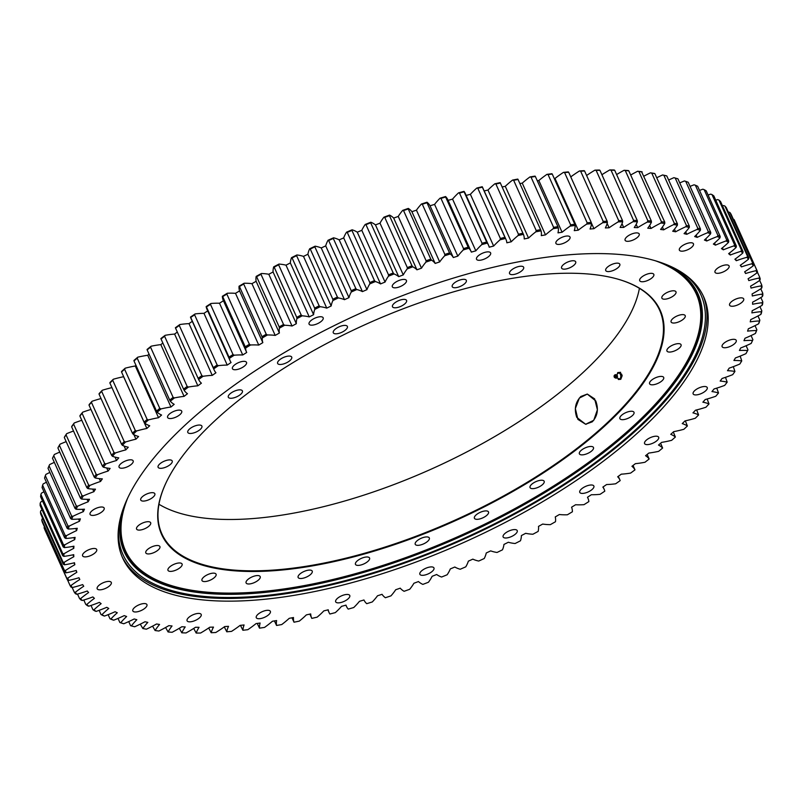 <?xml version="1.0" encoding="UTF-8"?>
<svg xmlns="http://www.w3.org/2000/svg" width="803" height="803" viewBox="0 0 803 803"><rect width="100%" height="100%" fill="white"/><g stroke="black" fill="none" stroke-linecap="round" stroke-linejoin="round"><path stroke-width="1.2" d="M592.253 421.836L585.638 424.255L577.909 419.397L575.35 408.556L579.344 398.077L587.284 394.082L595.746 400.928C598.727 409.118 597.562 416.084 592.253 421.836M158.954 504.254A272.849 107.712 155.8 0 0 431.803 468.872A272.849 107.712 155.8 0 0 639.409 288.327M597.382 432.556A273.321 107.903 155.8 0 0 617.015 278.902A273.321 107.903 155.8 0 0 366.67 323.94A273.321 107.903 155.8 0 0 166.773 481.248A273.321 107.903 155.8 0 0 288.247 569.377A273.321 107.903 155.8 0 0 597.382 432.556M616.744 278.822A272.849 107.712 -24.2 0 1 659.584 310.119A272.849 107.712 -24.2 0 1 596.88 432.134A272.849 107.712 -24.2 0 1 339.98 559.601A272.849 107.712 -24.2 0 1 161.845 533.804A272.849 107.712 -24.2 0 1 166.894 480.997M591.701 450.955A7.729 3.051 -24.2 0 1 584.433 454.558A7.729 3.051 -24.2 0 1 579.385 453.836A7.729 3.051 -24.2 0 1 585.186 447.883A7.729 3.051 -24.2 0 1 593.477 447.502A7.729 3.051 -24.2 0 1 591.701 450.955M633.165 414.81A7.729 3.051 -24.2 0 1 625.728 419.156A7.729 3.051 -24.2 0 1 619.906 418.634A7.729 3.051 -24.2 0 1 625.698 412.682A7.729 3.051 -24.2 0 1 633.999 412.3A7.729 3.051 -24.2 0 1 633.165 414.81M663.489 379.046A7.729 3.051 -24.2 0 1 656.212 384.055A7.729 3.051 -24.2 0 1 649.587 383.774A7.729 3.051 -24.2 0 1 655.389 377.832A7.729 3.051 -24.2 0 1 663.69 377.44A7.729 3.051 -24.2 0 1 663.489 379.046M681.145 345.451A7.729 3.051 -24.2 0 1 674.379 351.001A7.729 3.051 -24.2 0 1 666.952 351.021A7.729 3.051 -24.2 0 1 672.753 345.069A7.729 3.051 -24.2 0 1 681.044 344.678A7.729 3.051 -24.2 0 1 681.145 345.451M685.24 315.72A7.729 3.051 -24.2 0 1 679.348 321.642A7.729 3.051 -24.2 0 1 671.117 321.993A7.729 3.051 -24.2 0 1 676.919 316.041A7.729 3.051 -24.2 0 1 685.22 315.659A7.729 3.051 -24.2 0 1 685.24 315.72M675.584 291.328A7.729 3.051 -24.2 0 1 675.985 291.82A7.729 3.051 -24.2 0 1 670.184 297.772A7.729 3.051 -24.2 0 1 661.893 298.164A7.729 3.051 -24.2 0 1 666.982 292.543A7.729 3.051 -24.2 0 1 675.584 291.328M652.658 273.512A7.729 3.051 -24.2 0 1 653.813 274.375A7.729 3.051 -24.2 0 1 648.021 280.327A7.729 3.051 -24.2 0 1 639.72 280.719A7.729 3.051 -24.2 0 1 644.046 275.499A7.729 3.051 -24.2 0 1 652.658 273.512M617.607 263.153A7.729 3.051 -24.2 0 1 619.816 264.197A7.729 3.051 -24.2 0 1 614.014 270.149A7.729 3.051 -24.2 0 1 605.723 270.531A7.729 3.051 -24.2 0 1 609.326 265.743A7.729 3.051 -24.2 0 1 617.607 263.153M572.188 260.784A7.729 3.051 -24.2 0 1 575.691 261.778A7.729 3.051 -24.2 0 1 569.899 267.73A7.729 3.051 -24.2 0 1 561.598 268.122A7.729 3.051 -24.2 0 1 564.519 263.775A7.729 3.051 -24.2 0 1 572.188 260.784M518.688 266.516A7.729 3.051 -24.2 0 1 523.656 267.269A7.729 3.051 -24.2 0 1 517.865 273.211A7.729 3.051 -24.2 0 1 509.564 273.602A7.729 3.051 -24.2 0 1 518.688 266.516M459.778 280.066A7.729 3.051 -24.2 0 1 466.332 280.367A7.729 3.051 -24.2 0 1 460.531 286.31A7.729 3.051 -24.2 0 1 452.23 286.701A7.729 3.051 -24.2 0 1 459.778 280.066M398.418 300.744A7.729 3.051 -24.2 0 1 406.569 300.422A7.729 3.051 -24.2 0 1 400.767 306.375A7.729 3.051 -24.2 0 1 392.476 306.756A7.729 3.051 -24.2 0 1 398.418 300.744M337.682 327.524A7.729 3.051 -24.2 0 1 347.378 326.44A7.729 3.051 -24.2 0 1 341.586 332.392A7.729 3.051 -24.2 0 1 333.285 332.773A7.729 3.051 -24.2 0 1 337.682 327.524M280.618 359.061A7.729 3.051 -24.2 0 1 291.73 357.114A7.729 3.051 -24.2 0 1 285.928 363.056A7.729 3.051 -24.2 0 1 277.637 363.448A7.729 3.051 -24.2 0 1 280.618 359.061M230.09 393.771A7.729 3.051 -24.2 0 1 237.367 390.158A7.729 3.051 -24.2 0 1 242.406 390.89A7.729 3.051 -24.2 0 1 236.614 396.843A7.729 3.051 -24.2 0 1 228.313 397.224A7.729 3.051 -24.2 0 1 230.09 393.771M188.625 429.916A7.729 3.051 -24.2 0 1 196.062 425.56A7.729 3.051 -24.2 0 1 201.894 426.092A7.729 3.051 -24.2 0 1 196.093 432.044A7.729 3.051 -24.2 0 1 187.792 432.426A7.729 3.051 -24.2 0 1 188.625 429.916M158.301 465.68A7.729 3.051 -24.2 0 1 165.579 460.671A7.729 3.051 -24.2 0 1 172.203 460.942A7.729 3.051 -24.2 0 1 166.412 466.894A7.729 3.051 -24.2 0 1 158.111 467.276A7.729 3.051 -24.2 0 1 158.301 465.68M140.655 499.265A7.729 3.051 -24.2 0 1 147.411 493.725A7.729 3.051 -24.2 0 1 154.838 493.704A7.729 3.051 -24.2 0 1 149.047 499.657A7.729 3.051 -24.2 0 1 140.746 500.038A7.729 3.051 -24.2 0 1 140.655 499.265M136.55 529.006A7.729 3.051 -24.2 0 1 142.452 523.084A7.729 3.051 -24.2 0 1 150.673 522.733A7.729 3.051 -24.2 0 1 144.871 528.675A7.729 3.051 -24.2 0 1 136.58 529.067A7.729 3.051 -24.2 0 1 136.55 529.006M146.206 553.397A7.729 3.051 -24.2 0 1 145.805 552.896A7.729 3.051 -24.2 0 1 151.606 546.943A7.729 3.051 -24.2 0 1 159.907 546.562A7.729 3.051 -24.2 0 1 154.818 552.173A7.729 3.051 -24.2 0 1 146.206 553.397M169.132 571.214A7.729 3.051 -24.2 0 1 167.978 570.341A7.729 3.051 -24.2 0 1 173.779 564.399A7.729 3.051 -24.2 0 1 182.08 564.007A7.729 3.051 -24.2 0 1 177.744 569.227A7.729 3.051 -24.2 0 1 169.132 571.214M204.183 581.563A7.729 3.051 -24.2 0 1 201.975 580.529A7.729 3.051 -24.2 0 1 207.776 574.577A7.729 3.051 -24.2 0 1 216.077 574.195A7.729 3.051 -24.2 0 1 212.474 578.983A7.729 3.051 -24.2 0 1 204.183 581.563M249.603 583.942A7.729 3.051 -24.2 0 1 246.099 582.938A7.729 3.051 -24.2 0 1 251.901 576.986A7.729 3.051 -24.2 0 1 260.202 576.604A7.729 3.051 -24.2 0 1 257.271 580.95A7.729 3.051 -24.2 0 1 249.603 583.942M303.102 578.21A7.729 3.051 -24.2 0 1 298.134 577.457A7.729 3.051 -24.2 0 1 303.935 571.505A7.729 3.051 -24.2 0 1 312.226 571.124A7.729 3.051 -24.2 0 1 303.102 578.21M362.012 564.66A7.729 3.051 -24.2 0 1 355.468 564.358A7.729 3.051 -24.2 0 1 361.26 558.406A7.729 3.051 -24.2 0 1 369.561 558.025A7.729 3.051 -24.2 0 1 362.012 564.66M423.372 543.982A7.729 3.051 -24.2 0 1 415.221 544.293A7.729 3.051 -24.2 0 1 421.023 538.351A7.729 3.051 -24.2 0 1 429.324 537.96A7.729 3.051 -24.2 0 1 423.372 543.982M484.109 517.202A7.729 3.051 -24.2 0 1 474.412 518.276A7.729 3.051 -24.2 0 1 480.214 512.334A7.729 3.051 -24.2 0 1 488.505 511.943A7.729 3.051 -24.2 0 1 484.109 517.202M541.172 485.664A7.729 3.051 -24.2 0 1 530.06 487.612A7.729 3.051 -24.2 0 1 535.862 481.659A7.729 3.051 -24.2 0 1 544.163 481.278A7.729 3.051 -24.2 0 1 541.172 485.664M580.86 396.501L587.294 394.062L594.662 398.9L597.392 409.761L593.768 420.28L585.638 424.265L576.795 417.389C573.994 409.209 575.35 402.243 580.86 396.501M145.574 575.6A314.776 124.264 155.8 0 0 461.835 535.701A314.776 124.264 155.8 0 0 701.641 325.697M118.643 527.39A316.824 125.077 155.8 0 0 463.19 538.723A316.824 125.077 155.8 0 0 683.473 273.542M121.745 513.258A314.535 124.164 155.8 0 0 145.765 575.721A314.535 124.164 155.8 0 0 461.956 535.982A314.535 124.164 155.8 0 0 701.611 325.918A314.535 124.164 155.8 0 0 670.846 266.476M746.117 345.742L747.964 349.857L747.623 350.57A66.338 26.188 155.8 0 0 739.422 350.469A366.449 144.66 155.8 0 0 740.657 348A66.338 26.188 155.8 0 0 751.166 343.433L751.759 342.208A377.922 149.197 155.8 0 0 752.913 339.689L752.531 340.432A66.338 26.188 155.8 0 0 743.98 340.673A366.449 144.66 155.8 0 0 744.973 338.264A66.338 26.188 155.8 0 0 755.392 333.476L755.974 332.231A377.922 149.197 155.8 0 0 756.878 329.782L756.466 330.555A66.338 26.188 155.8 0 0 747.593 331.127A366.449 144.66 155.8 0 0 748.336 328.788A66.338 26.188 155.8 0 0 758.634 323.79L759.196 322.525A377.922 149.197 155.8 0 0 759.849 320.146L759.407 320.949A66.338 26.188 155.8 0 0 750.233 321.862A366.449 144.66 155.8 0 0 750.735 319.594A66.338 26.188 155.8 0 0 760.873 314.395L761.425 313.12A377.922 149.197 155.8 0 0 761.816 310.821L761.354 311.654A66.338 26.188 155.8 0 0 751.899 312.899A366.449 144.66 155.8 0 0 752.17 310.711A66.338 26.188 155.8 0 0 762.117 305.331L762.639 304.046A377.922 149.197 155.8 0 0 762.79 301.828L762.288 302.691A66.338 26.188 155.8 0 0 752.592 304.267A366.449 144.66 155.8 0 0 752.612 302.159A66.338 26.188 155.8 0 0 762.348 296.618L762.85 295.323A377.922 149.197 155.8 0 0 762.75 293.195L762.228 294.089A66.338 26.188 155.8 0 0 752.311 295.986A366.449 144.66 155.8 0 0 752.08 293.968A66.338 26.188 155.8 0 0 761.575 288.287L762.047 286.972A377.922 149.197 155.8 0 0 761.696 284.945L761.154 285.878A66.338 26.188 155.8 0 0 751.046 288.086A366.449 144.66 155.8 0 0 750.574 286.169A66.338 26.188 155.8 0 0 759.799 280.357L760.24 279.032A377.922 149.197 155.8 0 0 759.638 277.105L759.076 278.059A66.338 26.188 155.8 0 0 748.808 280.588A366.449 144.66 155.8 0 0 748.095 278.771A66.338 26.188 155.8 0 0 757.018 272.839L757.44 271.514A377.922 149.197 155.8 0 0 756.577 269.698L755.994 270.681A66.338 26.188 155.8 0 0 745.596 273.512A366.449 144.66 155.8 0 0 744.652 271.805A66.338 26.188 155.8 0 0 753.254 265.783L753.636 264.438A377.922 149.197 155.8 0 0 752.531 262.742L751.939 263.755A66.338 26.188 155.8 0 0 741.44 266.877A366.449 144.66 155.8 0 0 740.246 265.291A66.338 26.188 155.8 0 0 748.506 259.178L748.848 257.833A377.922 149.197 155.8 0 0 747.503 256.257L746.9 257.301A66.338 26.188 155.8 0 0 736.321 260.704A366.449 144.66 155.8 0 0 734.896 259.239A66.338 26.188 155.8 0 0 742.785 253.065L743.096 251.72A377.922 149.197 155.8 0 0 741.51 250.265L740.898 251.339A66.338 26.188 155.8 0 0 730.278 255.023A366.449 144.66 155.8 0 0 728.632 253.678A66.338 26.188 155.8 0 0 736.12 247.454L736.391 246.109A377.922 149.197 155.8 0 0 734.564 244.785L733.952 245.879A66.338 26.188 155.8 0 0 723.322 249.823A366.449 144.66 155.8 0 0 721.445 248.609A66.338 26.188 155.8 0 0 728.522 242.365L728.753 241.02A377.922 149.197 155.8 0 0 726.695 239.826L726.073 240.94A66.338 26.188 155.8 0 0 715.473 245.146A366.449 144.66 155.8 0 0 713.375 244.062A66.338 26.188 155.8 0 0 720.02 237.798L720.201 236.463A377.922 149.197 155.8 0 0 717.922 235.399L717.3 236.544A66.338 26.188 155.8 0 0 706.75 240.99A366.449 144.66 155.8 0 0 704.432 240.037A66.338 26.188 155.8 0 0 710.625 233.793L710.765 232.448A377.922 149.197 155.8 0 0 708.276 231.535L707.654 232.699A66.338 26.188 155.8 0 0 697.185 237.377A366.449 144.66 155.8 0 0 694.655 236.554A66.338 26.188 155.8 0 0 700.377 230.331L700.467 228.996A377.922 149.197 155.8 0 0 697.767 228.223L697.155 229.417A66.338 26.188 155.8 0 0 686.796 234.305A366.449 144.66 155.8 0 0 684.066 233.623A66.338 26.188 155.8 0 0 689.295 227.45L689.345 226.125A377.922 149.197 155.8 0 0 686.435 225.492L685.832 226.697A66.338 26.188 155.8 0 0 675.614 231.796A366.449 144.66 155.8 0 0 672.703 231.254A66.338 26.188 155.8 0 0 677.421 225.141L677.421 223.816A377.922 149.197 155.8 0 0 674.319 223.334L673.727 224.559A66.338 26.188 155.8 0 0 663.679 229.849A366.449 144.66 155.8 0 0 660.578 229.447A66.338 26.188 155.8 0 0 664.784 223.415L664.743 222.1L641.537 171.671A376.998 148.826 155.8 0 0 637.622 171.27L638.897 171.571A377.922 149.197 -24.2 0 1 642.179 171.912M663.679 229.849L662.425 227.058M650.47 172.826L651.765 173.147A377.922 149.197 -24.2 0 1 654.867 173.629L654.174 173.398A376.998 148.826 155.8 0 0 650.47 172.826A66.338 26.188 -24.2 0 0 644.056 176.088M674.319 223.334L651.765 173.147M664.743 222.1A377.922 149.197 155.8 0 0 661.451 221.769L660.869 223.013A376.998 148.826 -24.2 0 1 664.784 223.415M660.869 223.013A66.338 26.188 155.8 0 0 651.022 228.464A366.449 144.66 155.8 0 0 647.75 228.213A66.338 26.188 155.8 0 0 651.424 222.27L651.323 220.976A377.922 149.197 155.8 0 0 647.87 220.785L647.298 222.05A376.998 148.826 -24.2 0 1 651.424 222.27M647.298 222.05A66.338 26.188 155.8 0 0 637.682 227.661A366.449 144.66 155.8 0 0 634.24 227.55A66.338 26.188 155.8 0 0 637.381 221.728L637.231 220.444A377.922 149.197 155.8 0 0 633.597 220.403L633.055 221.678A376.998 148.826 -24.2 0 1 637.381 221.728M633.055 221.678A66.338 26.188 155.8 0 0 623.69 227.43A366.449 144.66 155.8 0 0 620.097 227.46A66.338 26.188 155.8 0 0 622.686 221.769L622.486 220.504A377.922 149.197 155.8 0 0 618.701 220.614L618.169 221.899A376.998 148.826 -24.2 0 1 622.686 221.769M618.169 221.899A66.338 26.188 155.8 0 0 609.096 227.781A366.449 144.66 155.8 0 0 605.352 227.952A66.338 26.188 155.8 0 0 607.389 222.411L607.128 221.156A377.922 149.197 155.8 0 0 603.204 221.407L602.702 222.712A376.998 148.826 -24.2 0 1 607.389 222.411M602.702 222.712A66.338 26.188 155.8 0 0 593.929 228.694A366.449 144.66 155.8 0 0 590.054 229.016A66.338 26.188 155.8 0 0 591.53 223.636L591.219 222.401A377.922 149.197 155.8 0 0 587.164 222.802L586.682 224.117A376.998 148.826 -24.2 0 1 591.53 223.636M586.682 224.117A66.338 26.188 155.8 0 0 578.25 230.19A366.449 144.66 155.8 0 0 574.255 230.652A66.338 26.188 155.8 0 0 575.149 225.452L574.797 224.238A377.922 149.197 155.8 0 0 570.612 224.79L570.17 226.115A376.998 148.826 -24.2 0 1 575.149 225.452M570.17 226.115A66.338 26.188 155.8 0 0 562.09 232.258A366.449 144.66 155.8 0 0 557.985 232.86A66.338 26.188 155.8 0 0 558.316 227.851L557.904 226.657A377.922 149.197 155.8 0 0 553.608 227.349L553.197 228.684A376.998 148.826 -24.2 0 1 558.316 227.851M553.197 228.684A66.338 26.188 155.8 0 0 545.498 234.888A366.449 144.66 155.8 0 0 541.292 235.63A66.338 26.188 155.8 0 0 541.051 230.832L540.59 229.648A377.922 149.197 155.8 0 0 536.203 230.491L535.822 231.826A376.998 148.826 -24.2 0 1 541.051 230.832M535.822 231.826A66.338 26.188 155.8 0 0 528.535 238.059A366.449 144.66 155.8 0 0 524.239 238.943A66.338 26.188 155.8 0 0 523.426 234.366L522.914 233.211A377.922 149.197 155.8 0 0 518.437 234.195L518.096 235.54A376.998 148.826 -24.2 0 1 523.426 234.366M518.096 235.54A66.338 26.188 155.8 0 0 511.23 241.793A366.449 144.66 155.8 0 0 506.854 242.807A66.338 26.188 155.8 0 0 505.97 239.424A66.338 26.188 155.8 0 0 505.478 238.471L504.916 237.337A377.922 149.197 155.8 0 0 500.369 238.451L500.058 239.796A376.998 148.826 -24.2 0 1 505.478 238.471M500.058 239.796A66.338 26.188 155.8 0 0 493.644 246.049A366.449 144.66 155.8 0 0 489.208 247.204A66.338 26.188 155.8 0 0 488.555 245.246A66.338 26.188 155.8 0 0 487.27 243.108L486.648 242.004A377.922 149.197 155.8 0 0 482.051 243.249L481.78 244.594A376.998 148.826 -24.2 0 1 487.27 243.108M481.78 244.594A66.338 26.188 155.8 0 0 475.828 250.837A366.449 144.66 155.8 0 0 471.341 252.112A66.338 26.188 155.8 0 0 471.09 251.51A66.338 26.188 155.8 0 0 468.842 248.278L468.179 247.204A377.922 149.197 155.8 0 0 463.532 248.579L463.301 249.924A376.998 148.826 -24.2 0 1 468.842 248.278M463.301 249.924A66.338 26.188 155.8 0 0 457.83 256.127A366.449 144.66 155.8 0 0 453.304 257.532A66.338 26.188 155.8 0 0 450.252 253.969L449.539 252.915A377.922 149.197 155.8 0 0 444.862 254.421L444.681 255.766A376.998 148.826 -24.2 0 1 450.252 253.969M444.681 255.766A66.338 26.188 155.8 0 0 439.703 261.919A366.449 144.66 155.8 0 0 435.156 263.434A66.338 26.188 155.8 0 0 431.562 260.162L430.799 259.128A377.922 149.197 155.8 0 0 426.102 260.764L425.961 262.099A376.998 148.826 -24.2 0 1 431.562 260.162M425.961 262.099A66.338 26.188 155.8 0 0 421.495 268.182A366.449 144.66 155.8 0 0 416.938 269.818A66.338 26.188 155.8 0 0 412.812 266.827L412.009 265.833A377.922 149.197 155.8 0 0 407.312 267.58L407.211 268.915A376.998 148.826 -24.2 0 1 412.812 266.827M407.211 268.915A66.338 26.188 155.8 0 0 403.267 274.907A366.449 144.66 155.8 0 0 398.71 276.654A66.338 26.188 155.8 0 0 394.072 273.964L393.219 273A377.922 149.197 155.8 0 0 388.522 274.857L388.481 276.182A376.998 148.826 -24.2 0 1 394.072 273.964M388.481 276.182A66.338 26.188 155.8 0 0 385.069 282.064A366.449 144.66 155.8 0 0 380.532 283.921A66.338 26.188 155.8 0 0 375.382 281.542L374.479 280.598A377.922 149.197 155.8 0 0 369.812 282.566L369.812 283.891A376.998 148.826 -24.2 0 1 375.382 281.542M369.812 283.891A66.338 26.188 155.8 0 0 366.951 289.652A366.449 144.66 155.8 0 0 362.434 291.609A66.338 26.188 155.8 0 0 356.803 289.542L355.859 288.628A377.922 149.197 155.8 0 0 351.222 290.696L351.272 292.011A376.998 148.826 -24.2 0 1 356.803 289.542M351.272 292.011A66.338 26.188 155.8 0 0 348.964 297.632A366.449 144.66 155.8 0 0 344.497 299.68A66.338 26.188 155.8 0 0 338.374 297.933L337.401 297.05A377.922 149.197 155.8 0 0 332.813 299.218L332.914 300.513A376.998 148.826 -24.2 0 1 338.374 297.933M332.914 300.513A66.338 26.188 155.8 0 0 331.167 305.983A366.449 144.66 155.8 0 0 326.751 308.121A66.338 26.188 155.8 0 0 320.176 306.706L319.162 305.853A377.922 149.197 155.8 0 0 314.635 308.101L314.786 309.386A376.998 148.826 -24.2 0 1 320.176 306.706M314.786 309.386A66.338 26.188 155.8 0 0 313.602 314.686A366.449 144.66 155.8 0 0 309.255 316.914A66.338 26.188 155.8 0 0 302.239 315.82L301.185 314.997A377.922 149.197 155.8 0 0 296.739 317.336L296.939 318.6A376.998 148.826 -24.2 0 1 302.239 315.82M296.939 318.6A66.338 26.188 155.8 0 0 296.327 323.709A366.449 144.66 155.8 0 0 292.051 326.018A66.338 26.188 155.8 0 0 284.623 325.255L283.539 324.462A377.922 149.197 155.8 0 0 279.183 326.881L279.434 328.136A376.998 148.826 -24.2 0 1 284.623 325.255M279.434 328.136A66.338 26.188 155.8 0 0 279.384 333.034A366.449 144.66 155.8 0 0 275.208 335.413A66.338 26.188 155.8 0 0 267.379 334.981L266.255 334.229A377.922 149.197 155.8 0 0 261.999 336.708L262.31 337.943A376.998 148.826 -24.2 0 1 267.379 334.981M262.31 337.943A66.338 26.188 155.8 0 0 262.832 342.64A366.449 144.66 155.8 0 0 258.757 345.079A66.338 26.188 155.8 0 0 250.556 344.989L249.402 344.256A377.922 149.197 155.8 0 0 245.256 346.806L245.618 348.02A376.998 148.826 -24.2 0 1 250.556 344.989M245.618 348.02A66.338 26.188 155.8 0 0 246.551 352.156A66.338 26.188 155.8 0 0 246.712 352.477A366.449 144.66 155.8 0 0 242.747 354.976A66.338 26.188 155.8 0 0 234.195 355.217L233.021 354.524A377.922 149.197 155.8 0 0 229.006 357.124L229.407 358.319A376.998 148.826 -24.2 0 1 234.195 355.217M229.407 358.319A66.338 26.188 155.8 0 0 230.2 360.989A66.338 26.188 155.8 0 0 231.063 362.534A366.449 144.66 155.8 0 0 227.239 365.084A66.338 26.188 155.8 0 0 218.356 365.666L217.151 364.994A377.922 149.197 155.8 0 0 213.277 367.644L213.728 368.818A376.998 148.826 -24.2 0 1 218.356 365.666M213.728 368.818A66.338 26.188 155.8 0 0 214.21 370.093A66.338 26.188 155.8 0 0 215.947 372.783A366.449 144.66 155.8 0 0 212.263 375.372A66.338 26.188 155.8 0 0 203.079 376.286L201.854 375.643A377.922 149.197 155.8 0 0 198.12 378.333L198.632 379.488A376.998 148.826 -24.2 0 1 203.079 376.286M175.395 327.795L198.632 379.488A66.338 26.188 155.8 0 0 201.402 383.192A366.449 144.66 155.8 0 0 197.859 385.811A66.338 26.188 155.8 0 0 188.404 387.056L187.159 386.444A377.922 149.197 155.8 0 0 183.586 389.164L184.148 390.298A376.998 148.826 -24.2 0 1 188.404 387.056M184.148 390.298A66.338 26.188 155.8 0 0 187.47 393.721A366.449 144.66 155.8 0 0 184.078 396.371A66.338 26.188 155.8 0 0 174.381 397.937L173.117 397.365A377.922 149.197 155.8 0 0 169.714 400.105L170.326 401.209A376.998 148.826 -24.2 0 1 174.381 397.937M170.326 401.209A66.338 26.188 155.8 0 0 174.181 404.341A366.449 144.66 155.8 0 0 170.969 407.011A66.338 26.188 155.8 0 0 161.042 408.908L159.767 408.356A377.922 149.197 155.8 0 0 156.535 411.116L157.197 412.2A376.998 148.826 -24.2 0 1 161.042 408.908M157.197 412.2A66.338 26.188 155.8 0 0 161.584 415.041A366.449 144.66 155.8 0 0 158.542 417.721A66.338 26.188 155.8 0 0 148.435 419.929L147.14 419.407A377.922 149.197 155.8 0 0 144.108 422.177L144.821 423.231A376.998 148.826 -24.2 0 1 148.435 419.929M144.821 423.231A66.338 26.188 155.8 0 0 149.709 425.771A366.449 144.66 155.8 0 0 146.859 428.451A66.338 26.188 155.8 0 0 136.59 430.98L135.285 430.478A377.922 149.197 155.8 0 0 132.445 433.249L133.208 434.272A376.998 148.826 -24.2 0 1 136.59 430.98M133.208 434.272A66.338 26.188 155.8 0 0 138.598 436.501A366.449 144.66 155.8 0 0 135.938 439.181A66.338 26.188 155.8 0 0 125.539 442.011L124.224 441.54A377.922 149.197 155.8 0 0 121.594 444.3L122.397 445.304A376.998 148.826 -24.2 0 1 125.539 442.011M122.397 445.304A66.338 26.188 155.8 0 0 128.279 447.211A366.449 144.66 155.8 0 0 125.82 449.881A66.338 26.188 155.8 0 0 115.321 453.002L114.006 452.561A377.922 149.197 155.8 0 0 111.587 455.301L112.43 456.275A376.998 148.826 -24.2 0 1 115.321 453.002M112.43 456.275A66.338 26.188 155.8 0 0 118.774 457.861A366.449 144.66 155.8 0 0 116.535 460.51A66.338 26.188 155.8 0 0 105.966 463.923L104.641 463.502A377.922 149.197 155.8 0 0 102.443 466.222L103.336 467.165A376.998 148.826 -24.2 0 1 105.966 463.923M103.336 467.165A66.338 26.188 155.8 0 0 110.131 468.42A366.449 144.66 155.8 0 0 108.104 471.05A66.338 26.188 155.8 0 0 97.484 474.734L96.169 474.342A377.922 149.197 155.8 0 0 94.192 477.022L95.125 477.936A376.998 148.826 -24.2 0 1 97.484 474.734M95.125 477.936A66.338 26.188 155.8 0 0 102.352 478.869A366.449 144.66 155.8 0 0 100.546 481.459A66.338 26.188 155.8 0 0 89.926 485.413L88.611 485.032A377.922 149.197 155.8 0 0 86.865 487.682L87.838 488.565A376.998 148.826 -24.2 0 1 89.926 485.413M87.838 488.565A66.338 26.188 155.8 0 0 95.467 489.168A366.449 144.66 155.8 0 0 93.891 491.707A66.338 26.188 155.8 0 0 83.291 495.923L81.976 495.561A377.922 149.197 155.8 0 0 80.471 498.171L81.494 499.024A376.998 148.826 -24.2 0 1 83.291 495.923M81.494 499.024A66.338 26.188 155.8 0 0 89.504 499.285A366.449 144.66 155.8 0 0 88.159 501.785A66.338 26.188 155.8 0 0 77.61 506.231L76.305 505.9A377.922 149.197 155.8 0 0 75.04 508.45L76.094 509.263A376.998 148.826 -24.2 0 1 77.61 506.231M76.094 509.263A66.338 26.188 155.8 0 0 84.476 509.192A366.449 144.66 155.8 0 0 83.361 511.631A66.338 26.188 155.8 0 0 72.892 516.309L71.608 515.998A377.922 149.197 155.8 0 0 70.584 518.487L71.668 519.28A376.998 148.826 -24.2 0 1 72.892 516.309M71.668 519.28A66.338 26.188 155.8 0 0 80.39 518.868A366.449 144.66 155.8 0 0 79.517 521.247A66.338 26.188 155.8 0 0 69.158 526.136L67.884 525.845A377.922 149.197 155.8 0 0 67.111 528.264L68.235 529.026A376.998 148.826 -24.2 0 1 69.158 526.136M68.235 529.026A66.338 26.188 155.8 0 0 77.259 528.274A366.449 144.66 155.8 0 0 76.636 530.582A66.338 26.188 155.8 0 0 66.418 535.681L65.163 535.4A377.922 149.197 155.8 0 0 64.641 537.749L65.786 538.472A376.998 148.826 -24.2 0 1 66.418 535.681M65.786 538.472A66.338 26.188 155.8 0 0 75.111 537.398A366.449 144.66 155.8 0 0 74.719 539.626A66.338 26.188 155.8 0 0 64.672 544.916L63.437 544.645A377.922 149.197 155.8 0 0 63.166 546.903L64.35 547.606A376.998 148.826 -24.2 0 1 64.672 544.916M64.35 547.606A66.338 26.188 155.8 0 0 73.926 546.201A366.449 144.66 155.8 0 0 73.786 548.349A66.338 26.188 155.8 0 0 63.939 553.799L62.724 553.548A377.922 149.197 155.8 0 0 62.704 555.726L63.909 556.389A376.998 148.826 -24.2 0 1 63.939 553.799M63.909 556.389A66.338 26.188 155.8 0 0 73.725 554.662A366.449 144.66 155.8 0 0 73.826 556.72A66.338 26.188 155.8 0 0 64.21 562.331L63.025 562.09A377.922 149.197 155.8 0 0 63.256 564.168L64.481 564.8A376.998 148.826 -24.2 0 1 64.21 562.331M64.481 564.8A66.338 26.188 155.8 0 0 74.498 562.752A366.449 144.66 155.8 0 0 74.84 564.71A66.338 26.188 155.8 0 0 65.485 570.471L64.33 570.24A377.922 149.197 155.8 0 0 64.812 572.208L66.057 572.82A376.998 148.826 -24.2 0 1 65.485 570.471M66.057 572.82A66.338 26.188 155.8 0 0 76.245 570.451A366.449 144.66 155.8 0 0 76.837 572.318A66.338 26.188 155.8 0 0 67.763 578.19L66.629 577.969A377.922 149.197 155.8 0 0 67.372 579.836L68.636 580.418A376.998 148.826 -24.2 0 1 67.763 578.19M68.636 580.418A66.338 26.188 155.8 0 0 78.975 577.738A366.449 144.66 155.8 0 0 79.808 579.495A66.338 26.188 155.8 0 0 71.035 585.487L69.941 585.267A377.922 149.197 155.8 0 0 70.925 587.023L72.2 587.575A376.998 148.826 -24.2 0 1 71.035 585.487M72.2 587.575A66.338 26.188 155.8 0 0 82.659 584.604A366.449 144.66 155.8 0 0 83.733 586.24A66.338 26.188 155.8 0 0 75.291 592.313L74.237 592.112A377.922 149.197 155.8 0 0 75.462 593.748L76.757 594.27A376.998 148.826 -24.2 0 1 75.291 592.313M76.757 594.27A66.338 26.188 155.8 0 0 87.296 590.998A366.449 144.66 155.8 0 0 88.601 592.534A66.338 26.188 155.8 0 0 80.531 598.677L79.507 598.476A377.922 149.197 155.8 0 0 80.973 599.982L82.277 600.483A376.998 148.826 -24.2 0 1 80.531 598.677M82.277 600.483A66.338 26.188 155.8 0 0 92.877 596.93A366.449 144.66 155.8 0 0 94.413 598.345A66.338 26.188 155.8 0 0 86.724 604.539L85.74 604.338A377.922 149.197 155.8 0 0 87.447 605.723L88.752 606.195A376.998 148.826 -24.2 0 1 86.724 604.539M88.752 606.195A66.338 26.188 155.8 0 0 99.381 602.38A366.449 144.66 155.8 0 0 101.148 603.655A66.338 26.188 155.8 0 0 93.861 609.899L92.917 609.688A377.922 149.197 155.8 0 0 94.854 610.953L96.169 611.394A376.998 148.826 -24.2 0 1 93.861 609.899M96.169 611.394A66.338 26.188 155.8 0 0 106.789 607.309A366.449 144.66 155.8 0 0 108.776 608.463A66.338 26.188 155.8 0 0 101.911 614.727L101.007 614.516A377.922 149.197 155.8 0 0 103.175 615.64L104.49 616.062A376.998 148.826 -24.2 0 1 101.911 614.727M104.49 616.062A66.338 26.188 155.8 0 0 115.08 611.735A366.449 144.66 155.8 0 0 117.288 612.759A66.338 26.188 155.8 0 0 110.864 619.013L110.001 618.802A377.922 149.197 155.8 0 0 112.39 619.786L113.715 620.187A376.998 148.826 -24.2 0 1 110.864 619.013M113.715 620.187A66.338 26.188 155.8 0 0 124.224 615.62A366.449 144.66 155.8 0 0 126.643 616.503A66.338 26.188 155.8 0 0 120.691 622.747L119.878 622.536A377.922 149.197 155.8 0 0 122.478 623.379L123.792 623.75A376.998 148.826 -24.2 0 1 120.691 622.747M123.792 623.75A66.338 26.188 155.8 0 0 134.211 618.962A366.449 144.66 155.8 0 0 136.831 619.715A66.338 26.188 155.8 0 0 131.361 625.918L130.588 625.698L128.741 621.582M633.035 465.469L634.982 469.855A376.998 148.826 -24.2 0 1 630.626 473.087A66.338 26.188 155.8 0 1 621.311 474.161A366.449 144.66 155.8 0 1 617.688 476.771A66.338 26.188 155.8 0 1 619.936 479.993A66.338 26.188 155.8 0 1 620.187 480.606A376.998 148.826 -24.2 0 1 615.65 483.787A66.338 26.188 155.8 0 1 606.616 484.53A366.449 144.66 155.8 0 1 602.852 487.1A66.338 26.188 155.8 0 1 604.137 489.228A66.338 26.188 155.8 0 1 604.789 491.185A376.998 148.826 -24.2 0 1 600.082 494.317A66.338 26.188 155.8 0 1 591.369 494.728A366.449 144.66 155.8 0 1 587.475 497.258A66.338 26.188 155.8 0 1 587.957 498.201A66.338 26.188 155.8 0 1 588.85 501.594A376.998 148.826 -24.2 0 1 583.982 504.665A66.338 26.188 155.8 0 1 575.6 504.736A366.449 144.66 155.8 0 1 571.585 507.205A66.338 26.188 155.8 0 1 572.388 511.782A376.998 148.826 -24.2 0 1 567.38 514.783A66.338 26.188 155.8 0 1 559.37 514.522A366.449 144.66 155.8 0 1 555.244 516.931A66.338 26.188 155.8 0 1 555.475 521.729A376.998 148.826 -24.2 0 1 550.346 524.65A66.338 26.188 155.8 0 1 542.708 524.058A366.449 144.66 155.8 0 1 538.492 526.397A66.338 26.188 155.8 0 1 538.151 531.405A376.998 148.826 -24.2 0 1 532.901 534.236A66.338 26.188 155.8 0 1 525.684 533.312A366.449 144.66 155.8 0 1 521.378 535.581A66.338 26.188 155.8 0 1 520.474 540.78A376.998 148.826 -24.2 0 1 515.125 543.521A66.338 26.188 155.8 0 1 508.329 542.256A366.449 144.66 155.8 0 1 503.943 544.444A66.338 26.188 155.8 0 1 502.477 549.824A376.998 148.826 -24.2 0 1 497.047 552.464A66.338 26.188 155.8 0 1 490.703 550.878A366.449 144.66 155.8 0 1 486.257 552.976A66.338 26.188 155.8 0 1 484.229 558.527A376.998 148.826 -24.2 0 1 478.729 561.046A66.338 26.188 155.8 0 1 472.847 559.139A366.449 144.66 155.8 0 1 468.36 561.146A66.338 26.188 155.8 0 1 465.77 566.838A376.998 148.826 -24.2 0 1 460.219 569.247A66.338 26.188 155.8 0 1 454.829 567.018A366.449 144.66 155.8 0 1 450.302 568.925A66.338 26.188 155.8 0 1 447.161 574.757A376.998 148.826 -24.2 0 1 441.58 577.036A66.338 26.188 155.8 0 1 436.681 574.496A366.449 144.66 155.8 0 1 432.134 576.303A66.338 26.188 155.8 0 1 428.451 582.245A376.998 148.826 -24.2 0 1 422.86 584.393A66.338 26.188 155.8 0 1 418.473 581.553A366.449 144.66 155.8 0 1 413.916 583.249A66.338 26.188 155.8 0 1 409.701 589.282A376.998 148.826 -24.2 0 1 404.1 591.299A66.338 26.188 155.8 0 1 400.245 588.167A366.449 144.66 155.8 0 1 395.688 589.743A66.338 26.188 155.8 0 1 390.961 595.866A376.998 148.826 -24.2 0 1 385.38 597.733A66.338 26.188 155.8 0 1 382.057 594.31A366.449 144.66 155.8 0 1 377.52 595.776A66.338 26.188 155.8 0 1 372.291 601.949A376.998 148.826 -24.2 0 1 366.73 603.675A66.338 26.188 155.8 0 1 363.96 599.982A366.449 144.66 155.8 0 1 359.453 601.317A66.338 26.188 155.8 0 1 353.732 607.54A376.998 148.826 -24.2 0 1 348.221 609.106A66.338 26.188 155.8 0 1 346.474 606.416A66.338 26.188 155.8 0 1 345.993 605.141A366.449 144.66 155.8 0 1 341.536 606.355A66.338 26.188 155.8 0 1 335.343 612.609A376.998 148.826 -24.2 0 1 329.892 614.014A66.338 26.188 155.8 0 1 329.029 612.458A66.338 26.188 155.8 0 1 328.236 609.798A366.449 144.66 155.8 0 1 323.83 610.882A66.338 26.188 155.8 0 1 317.185 617.136A376.998 148.826 -24.2 0 1 311.805 618.39A66.338 26.188 155.8 0 1 311.654 618.059A66.338 26.188 155.8 0 1 310.711 613.934A366.449 144.66 155.8 0 1 306.375 614.877A66.338 26.188 155.8 0 1 299.298 621.12A376.998 148.826 -24.2 0 1 294.008 622.205A66.338 26.188 155.8 0 1 293.486 617.517A366.449 144.66 155.8 0 1 289.231 618.33A66.338 26.188 155.8 0 1 281.743 624.553A376.998 148.826 -24.2 0 1 276.563 625.467A66.338 26.188 155.8 0 1 276.613 620.558A366.449 144.66 155.8 0 1 272.448 621.241A66.338 26.188 155.8 0 1 264.558 627.414A376.998 148.826 -24.2 0 1 259.51 628.157A66.338 26.188 155.8 0 1 260.122 623.048A366.449 144.66 155.8 0 1 256.067 623.58A66.338 26.188 155.8 0 1 247.806 629.693A376.998 148.826 -24.2 0 1 242.897 630.265A66.338 26.188 155.8 0 1 244.082 624.975A366.449 144.66 155.8 0 1 240.137 625.366A66.338 26.188 155.8 0 1 231.535 631.389A376.998 148.826 -24.2 0 1 226.777 631.79A66.338 26.188 155.8 0 1 228.524 626.32A366.449 144.66 155.8 0 1 224.71 626.571A66.338 26.188 155.8 0 1 215.786 632.503A376.998 148.826 -24.2 0 1 211.189 632.724A66.338 26.188 155.8 0 1 213.498 627.103A366.449 144.66 155.8 0 1 209.834 627.203A66.338 26.188 155.8 0 1 200.599 633.025A376.998 148.826 -24.2 0 1 196.183 633.065A66.338 26.188 155.8 0 1 199.044 627.304A366.449 144.66 155.8 0 1 195.53 627.263A66.338 26.188 155.8 0 1 186.035 632.945A376.998 148.826 -24.2 0 1 181.809 632.814A66.338 26.188 155.8 0 1 185.212 626.932A366.449 144.66 155.8 0 1 181.859 626.741A66.338 26.188 155.8 0 1 172.123 632.282A376.998 148.826 -24.2 0 1 168.098 631.971A66.338 26.188 155.8 0 1 172.043 625.979A366.449 144.66 155.8 0 1 168.851 625.647A66.338 26.188 155.8 0 1 158.904 631.028A376.998 148.826 -24.2 0 1 155.099 630.536A66.338 26.188 155.8 0 1 159.566 624.453A366.449 144.66 155.8 0 1 156.555 623.991A66.338 26.188 155.8 0 1 146.417 629.181A376.998 148.826 -24.2 0 1 142.834 628.518A66.338 26.188 155.8 0 1 147.812 622.365A366.449 144.66 155.8 0 1 144.992 621.753A66.338 26.188 155.8 0 1 134.703 626.752A376.998 148.826 -24.2 0 1 131.361 625.918M634.982 469.855A66.338 26.188 155.8 0 0 631.941 466.302A366.449 144.66 155.8 0 0 635.404 463.662A66.338 26.188 155.8 0 0 644.98 462.257A376.998 148.826 -24.2 0 0 649.145 458.995A66.338 26.188 155.8 0 0 645.552 455.713A366.449 144.66 155.8 0 0 648.854 453.053A66.338 26.188 155.8 0 0 658.671 451.326A376.998 148.826 -24.2 0 0 662.626 448.044A66.338 26.188 155.8 0 0 658.5 445.053A366.449 144.66 155.8 0 0 661.632 442.373A66.338 26.188 155.8 0 0 671.649 440.325A376.998 148.826 -24.2 0 0 675.383 437.023A66.338 26.188 155.8 0 0 670.746 434.333A366.449 144.66 155.8 0 0 673.687 431.653A66.338 26.188 155.8 0 0 683.875 429.284A376.998 148.826 -24.2 0 0 687.388 425.981A66.338 26.188 155.8 0 0 682.239 423.603A366.449 144.66 155.8 0 0 684.989 420.913A66.338 26.188 155.8 0 0 695.328 418.243A376.998 148.826 -24.2 0 0 698.6 414.94A66.338 26.188 155.8 0 0 692.959 412.872A366.449 144.66 155.8 0 0 695.518 410.203A66.338 26.188 155.8 0 0 705.967 407.221A376.998 148.826 -24.2 0 0 708.989 403.939A66.338 26.188 155.8 0 0 702.876 402.193A366.449 144.66 155.8 0 0 705.225 399.533A66.338 26.188 155.8 0 0 715.764 396.26A376.998 148.826 -24.2 0 0 718.524 393.008A66.338 26.188 155.8 0 0 711.95 391.583A366.449 144.66 155.8 0 0 714.088 388.943A66.338 26.188 155.8 0 0 724.687 385.39A376.998 148.826 -24.2 0 0 727.177 382.168A66.338 26.188 155.8 0 0 720.171 381.074A366.449 144.66 155.8 0 0 722.088 378.464A66.338 26.188 155.8 0 0 732.707 374.65A376.998 148.826 -24.2 0 0 734.926 371.468A66.338 26.188 155.8 0 0 727.498 370.705A366.449 144.66 155.8 0 0 729.194 368.135A66.338 26.188 155.8 0 0 739.804 364.05A376.998 148.826 -24.2 0 0 741.751 360.918A66.338 26.188 155.8 0 0 733.922 360.487A366.449 144.66 155.8 0 0 735.387 357.967A66.338 26.188 155.8 0 0 745.967 353.641A376.998 148.826 -24.2 0 0 747.623 350.57M752.531 340.432A376.998 148.826 -24.2 0 1 751.166 343.433M756.466 330.555A376.998 148.826 -24.2 0 1 755.392 333.476M759.407 320.949A376.998 148.826 -24.2 0 1 758.634 323.79M761.354 311.654A376.998 148.826 -24.2 0 1 760.873 314.395M762.288 302.691A376.998 148.826 -24.2 0 1 762.117 305.331M762.228 294.089A376.998 148.826 -24.2 0 1 762.348 296.618M761.154 285.878A376.998 148.826 -24.2 0 1 761.575 288.287M759.076 278.059A376.998 148.826 -24.2 0 1 759.799 280.357M755.994 270.681A376.998 148.826 -24.2 0 1 757.018 272.839M751.939 263.755A376.998 148.826 -24.2 0 1 753.254 265.783M746.9 257.301A376.998 148.826 -24.2 0 1 748.506 259.178M740.898 251.339A376.998 148.826 -24.2 0 1 742.785 253.065M733.952 245.879A376.998 148.826 -24.2 0 1 736.12 247.454M726.073 240.94A376.998 148.826 -24.2 0 1 728.522 242.365M717.3 236.544A376.998 148.826 -24.2 0 1 720.02 237.798M707.654 232.699A376.998 148.826 -24.2 0 1 710.625 233.793M697.155 229.417A376.998 148.826 -24.2 0 1 700.377 230.331M685.832 226.697A376.998 148.826 -24.2 0 1 689.295 227.45M673.727 224.559A376.998 148.826 -24.2 0 1 677.421 225.141M178.507 415.703A7.729 3.051 -24.2 0 1 167.616 417.5A7.729 3.051 -24.2 0 1 173.418 411.548A7.729 3.051 -24.2 0 1 181.719 411.166A7.729 3.051 -24.2 0 1 178.507 415.703M241.623 367.884A7.729 3.051 -24.2 0 1 232.428 368.697A7.729 3.051 -24.2 0 1 238.23 362.755A7.729 3.051 -24.2 0 1 246.521 362.364A7.729 3.051 -24.2 0 1 241.623 367.884M316.422 324.131A7.729 3.051 -24.2 0 1 309.075 324.121A7.729 3.051 -24.2 0 1 314.876 318.169A7.729 3.051 -24.2 0 1 323.167 317.777A7.729 3.051 -24.2 0 1 316.422 324.131M397.826 287.404A7.729 3.051 -24.2 0 1 392.326 286.781A7.729 3.051 -24.2 0 1 398.127 280.839A7.729 3.051 -24.2 0 1 406.428 280.448A7.729 3.051 -24.2 0 1 397.826 287.404M480.264 260.222A7.729 3.051 -24.2 0 1 476.53 259.249A7.729 3.051 -24.2 0 1 482.322 253.296A7.729 3.051 -24.2 0 1 490.623 252.915A7.729 3.051 -24.2 0 1 487.802 257.181A7.729 3.051 -24.2 0 1 480.264 260.222M558.125 244.423A7.729 3.051 -24.2 0 1 555.917 243.389A7.729 3.051 -24.2 0 1 561.719 237.437A7.729 3.051 -24.2 0 1 570.02 237.056A7.729 3.051 -24.2 0 1 566.416 241.844A7.729 3.051 -24.2 0 1 558.125 244.423M626.109 241.101A7.729 3.051 -24.2 0 1 625.105 240.278A7.729 3.051 -24.2 0 1 630.907 234.325A7.729 3.051 -24.2 0 1 639.208 233.944A7.729 3.051 -24.2 0 1 634.751 239.224A7.729 3.051 -24.2 0 1 626.109 241.101M679.589 250.466A7.729 3.051 -24.2 0 1 679.368 250.134A7.729 3.051 -24.2 0 1 685.17 244.182A7.729 3.051 -24.2 0 1 693.461 243.801A7.729 3.051 -24.2 0 1 688.121 249.542A7.729 3.051 -24.2 0 1 679.589 250.466M714.901 271.886A7.729 3.051 -24.2 0 1 721.275 266.134A7.729 3.051 -24.2 0 1 729.104 265.954A7.729 3.051 -24.2 0 1 723.302 271.896A7.729 3.051 -24.2 0 1 715.001 272.287A7.729 3.051 -24.2 0 1 714.901 271.886M729.656 303.905A7.729 3.051 -24.2 0 1 736.793 298.706A7.729 3.051 -24.2 0 1 743.688 298.887A7.729 3.051 -24.2 0 1 737.887 304.839A7.729 3.051 -24.2 0 1 729.596 305.22A7.729 3.051 -24.2 0 1 729.656 303.905M722.83 344.336A7.729 3.051 -24.2 0 1 730.268 339.87A7.729 3.051 -24.2 0 1 736.231 340.362A7.729 3.051 -24.2 0 1 730.429 346.314A7.729 3.051 -24.2 0 1 722.128 346.695A7.729 3.051 -24.2 0 1 722.83 344.336M694.916 390.429A7.729 3.051 -24.2 0 1 702.183 386.825A7.729 3.051 -24.2 0 1 707.232 387.548A7.729 3.051 -24.2 0 1 701.431 393.5A7.729 3.051 -24.2 0 1 693.14 393.882A7.729 3.051 -24.2 0 1 694.916 390.429M647.79 439.04A7.729 3.051 -24.2 0 1 658.671 437.233A7.729 3.051 -24.2 0 1 652.879 443.186A7.729 3.051 -24.2 0 1 644.578 443.577A7.729 3.051 -24.2 0 1 647.79 439.04M584.674 486.849A7.729 3.051 -24.2 0 1 593.869 486.036A7.729 3.051 -24.2 0 1 588.067 491.988A7.729 3.051 -24.2 0 1 579.766 492.369A7.729 3.051 -24.2 0 1 584.674 486.849M509.865 530.612A7.729 3.051 -24.2 0 1 517.222 530.622A7.729 3.051 -24.2 0 1 511.421 536.575A7.729 3.051 -24.2 0 1 503.13 536.956A7.729 3.051 -24.2 0 1 509.865 530.612M428.471 567.33A7.729 3.051 -24.2 0 1 433.961 567.952A7.729 3.051 -24.2 0 1 428.17 573.904A7.729 3.051 -24.2 0 1 419.869 574.286A7.729 3.051 -24.2 0 1 428.471 567.33M346.033 594.521A7.729 3.051 -24.2 0 1 349.767 595.485A7.729 3.051 -24.2 0 1 343.975 601.437A7.729 3.051 -24.2 0 1 335.674 601.818A7.729 3.051 -24.2 0 1 338.485 597.552A7.729 3.051 -24.2 0 1 346.033 594.521M268.172 610.31A7.729 3.051 -24.2 0 1 270.37 611.354A7.729 3.051 -24.2 0 1 264.578 617.296A7.729 3.051 -24.2 0 1 256.277 617.688A7.729 3.051 -24.2 0 1 259.881 612.9A7.729 3.051 -24.2 0 1 268.172 610.31M200.178 613.643A7.729 3.051 -24.2 0 1 201.192 614.456A7.729 3.051 -24.2 0 1 195.39 620.408A7.729 3.051 -24.2 0 1 187.089 620.799A7.729 3.051 -24.2 0 1 191.546 615.51A7.729 3.051 -24.2 0 1 200.178 613.643M146.708 604.268A7.729 3.051 -24.2 0 1 146.929 604.599A7.729 3.051 -24.2 0 1 141.127 610.551A7.729 3.051 -24.2 0 1 132.826 610.932A7.729 3.051 -24.2 0 1 138.176 605.201A7.729 3.051 -24.2 0 1 146.708 604.268M111.396 582.848A7.729 3.051 -24.2 0 1 105.022 588.609A7.729 3.051 -24.2 0 1 97.193 588.79A7.729 3.051 -24.2 0 1 102.995 582.837A7.729 3.051 -24.2 0 1 111.286 582.446A7.729 3.051 -24.2 0 1 111.396 582.848M96.641 550.828A7.729 3.051 -24.2 0 1 89.494 556.037A7.729 3.051 -24.2 0 1 82.609 555.847A7.729 3.051 -24.2 0 1 88.4 549.904A7.729 3.051 -24.2 0 1 96.701 549.513A7.729 3.051 -24.2 0 1 96.641 550.828M103.457 510.397A7.729 3.051 -24.2 0 1 96.029 514.864A7.729 3.051 -24.2 0 1 90.066 514.372A7.729 3.051 -24.2 0 1 95.868 508.429A7.729 3.051 -24.2 0 1 104.159 508.038A7.729 3.051 -24.2 0 1 103.457 510.397M131.381 464.305A7.729 3.051 -24.2 0 1 124.104 467.918A7.729 3.051 -24.2 0 1 119.065 467.185A7.729 3.051 -24.2 0 1 124.856 461.233A7.729 3.051 -24.2 0 1 133.157 460.852A7.729 3.051 -24.2 0 1 131.381 464.305M195.822 415.492A318.51 125.74 155.8 0 0 122.628 557.934A318.51 125.74 155.8 0 0 464.696 542.055A318.51 125.74 155.8 0 0 703.669 296.799A318.51 125.74 155.8 0 0 495.722 266.686A318.51 125.74 155.8 0 0 195.822 415.492M675.614 231.796L674.45 229.206M662.575 174.954L663.88 175.305A377.922 149.197 -24.2 0 1 666.791 175.927L666.048 175.706A376.998 148.826 155.8 0 0 662.575 174.954A66.338 26.188 -24.2 0 0 656.724 177.764M686.435 225.492L663.88 175.305M677.421 223.816L654.867 173.629M686.796 234.305L685.702 231.876M668.638 180.053A66.338 26.188 -24.2 0 1 673.898 177.674L675.213 178.035A377.922 149.197 -24.2 0 1 675.233 178.045A377.922 149.197 -24.2 0 1 677.913 178.808L700.467 228.996M697.767 228.223L675.213 178.035M689.345 226.125L666.791 175.927M697.185 237.377L696.151 235.078M679.76 182.923A66.338 26.188 -24.2 0 1 684.397 180.956L685.712 181.348A377.922 149.197 -24.2 0 1 688.211 182.261L710.765 232.448M708.276 231.535L685.712 181.348M706.75 240.99L705.767 238.812M690.068 186.386A66.338 26.188 -24.2 0 1 694.053 184.81L695.368 185.212A377.922 149.197 -24.2 0 1 697.646 186.266L720.201 236.463M717.922 235.399L695.368 185.212M715.473 245.146L714.529 243.058M699.513 190.421A66.338 26.188 -24.2 0 1 702.826 189.207L704.141 189.638A377.922 149.197 -24.2 0 1 706.198 190.823L728.753 241.02M726.695 239.826L704.141 189.638M723.322 249.823L722.419 247.816M708.085 195.029A66.338 26.188 -24.2 0 1 710.695 194.135L712.01 194.597A377.922 149.197 -24.2 0 1 713.837 195.922L736.391 246.109M734.564 244.785L712.01 194.597M730.278 255.023L729.405 253.075M715.754 200.188A66.338 26.188 -24.2 0 1 717.641 199.596L718.956 200.077A377.922 149.197 -24.2 0 1 720.542 201.533L743.096 251.72M741.51 250.265L718.956 200.077M736.321 260.704L735.478 258.827M722.499 205.889A66.338 26.188 -24.2 0 1 723.644 205.558L724.948 206.07A377.922 149.197 -24.2 0 1 726.293 207.646L748.848 257.833M747.503 256.257L724.948 206.07M741.44 266.877L740.607 265.04M728.301 212.112A66.338 26.188 -24.2 0 1 728.682 212.022L729.977 212.554A377.922 149.197 -24.2 0 1 731.081 214.25L753.636 264.438M752.531 262.742L729.977 212.554M745.596 273.512L744.793 271.715M732.748 218.948L734.022 219.51A377.922 149.197 -24.2 0 1 734.875 221.317L757.44 271.514M756.577 269.698L734.022 219.51M759.638 277.105L757.309 271.926M761.696 284.945L759.668 280.438M762.75 293.195L760.772 288.809M762.79 301.828L760.853 297.532M761.816 310.821L759.919 306.595M759.849 320.146L757.972 315.981M756.878 329.782L755.021 325.647M752.913 339.689L751.056 335.574M740.195 356.1L741.751 360.918M733.32 366.65L734.926 371.468M725.5 377.33L727.177 382.168M716.768 388.13L718.524 393.008M707.152 399.001L708.989 403.939M696.663 409.911L698.6 414.94M685.34 420.842L687.388 425.981M673.326 431.984L675.383 437.023M660.618 443.246L662.626 448.044M647.168 454.418L649.145 458.995M294.008 622.205L292.001 617.808M276.563 625.467L274.425 620.92M259.51 628.157L257.231 623.429M242.897 630.265L240.458 625.336M226.777 631.79L224.288 626.882M211.189 632.724L208.71 627.966M196.183 633.065L193.704 628.428M181.809 632.814L179.32 628.277M168.098 631.971L165.589 627.514M155.099 630.536L152.56 626.139M142.834 628.518L140.264 624.162M119.878 622.536L118.021 618.41M110.001 618.802L108.144 614.666M101.007 614.516L99.13 610.34M92.917 609.688L91.01 605.452M85.74 604.338L83.803 600.022M79.507 598.476L77.52 594.059M74.237 592.112L72.2 587.565M67.372 579.836L44.807 529.649A377.922 149.197 -24.2 0 1 44.075 527.782L44.506 526.457M69.941 585.267L67.532 579.917M76.837 572.318L76.034 570.511M64.812 572.208L42.248 522.02A377.922 149.197 -24.2 0 1 41.766 520.043L42.228 518.728A66.338 26.188 -24.2 0 1 42.7 518.417M66.629 577.969L44.075 527.782M74.84 564.71L74.017 562.873M63.256 564.168L40.702 513.97A377.922 149.197 -24.2 0 1 40.461 511.902L40.953 510.588A66.338 26.188 -24.2 0 1 42.097 509.875M64.33 570.24L41.766 520.043M73.826 556.72L72.973 554.823M62.704 555.726L40.15 505.529A377.922 149.197 -24.2 0 1 40.17 503.361L40.682 502.066A66.338 26.188 -24.2 0 1 42.529 500.972M63.025 562.09L40.461 511.902M73.786 548.349L72.902 546.391M63.166 546.903L40.612 496.716A377.922 149.197 -24.2 0 1 40.883 494.457L41.425 493.172A66.338 26.188 -24.2 0 1 43.964 491.747M62.724 553.548L40.17 503.361M74.719 539.626L73.806 537.598M64.641 537.749L42.087 487.551A377.922 149.197 -24.2 0 1 42.609 485.213L43.161 483.938A66.338 26.188 -24.2 0 1 46.423 482.222M63.437 544.645L40.883 494.457M76.636 530.582L75.683 528.474M67.111 528.264L44.556 478.076A377.922 149.197 -24.2 0 1 45.329 475.657L45.901 474.402A66.338 26.188 -24.2 0 1 49.876 472.415M65.163 535.4L42.609 485.213M79.517 521.247L78.523 519.039M70.584 518.487L48.029 468.3A377.922 149.197 -24.2 0 1 49.053 465.81L49.635 464.576A66.338 26.188 -24.2 0 1 54.333 462.367M67.884 525.845L45.329 475.657M83.361 511.631L82.318 509.313M75.04 508.45L52.486 458.252A377.922 149.197 -24.2 0 1 52.697 457.82A377.922 149.197 -24.2 0 1 53.751 455.702L54.353 454.488A376.998 148.826 155.8 0 0 53.179 456.847L52.697 457.82M71.608 515.998L49.053 465.81M88.159 501.785L87.055 499.315M58.238 447.281L57.916 447.974A377.922 149.197 -24.2 0 1 59.422 445.374L60.034 444.179A376.998 148.826 155.8 0 0 58.238 447.281M80.471 498.171L57.916 447.974M76.305 505.9L53.751 455.702M54.353 454.488A66.338 26.188 -24.2 0 1 59.773 452.099M93.891 491.707L92.706 489.077M64.591 436.832L64.31 437.494A377.922 149.197 -24.2 0 1 66.047 434.845L66.669 433.67A376.998 148.826 155.8 0 0 64.591 436.832M86.865 487.682L64.31 437.494M81.976 495.561L59.422 445.374M60.034 444.179A66.338 26.188 -24.2 0 1 66.167 441.64M100.546 481.459L99.271 478.618M71.879 426.202L71.638 426.835A377.922 149.197 -24.2 0 1 73.615 424.145L74.237 422.99A376.998 148.826 155.8 0 0 71.879 426.202M94.192 477.022L71.638 426.835M88.611 485.032L66.047 434.845M66.669 433.67A66.338 26.188 -24.2 0 1 73.515 431.02M108.104 471.05L106.709 467.958M80.079 415.422L79.878 416.034A377.922 149.197 -24.2 0 1 82.087 413.314L82.709 412.18A376.998 148.826 155.8 0 0 80.079 415.422M102.443 466.222L79.878 416.034M96.169 474.342L73.615 424.145M74.237 422.99A66.338 26.188 -24.2 0 1 81.796 420.28M116.535 460.51L115 457.088M89.183 404.531L89.023 405.113A377.922 149.197 -24.2 0 1 91.452 402.363L92.074 401.259A376.998 148.826 155.8 0 0 89.183 404.531M111.587 455.301L89.023 405.113M104.641 463.502L82.087 413.314M82.709 412.18A66.338 26.188 -24.2 0 1 90.97 409.44M125.82 449.881L124.084 446.016M99.15 393.56L99.04 394.112A377.922 149.197 -24.2 0 1 101.67 391.352L102.292 390.268A376.998 148.826 155.8 0 0 99.15 393.56M121.594 444.3L99.04 394.112M114.006 452.561L91.452 402.363M92.074 401.259A66.338 26.188 -24.2 0 1 101.027 398.549M135.938 439.181L133.92 434.674M109.951 382.539L109.891 383.061A377.922 149.197 -24.2 0 1 112.731 380.291L113.333 379.237A376.998 148.826 155.8 0 0 109.951 382.539M132.445 433.249L109.891 383.061M124.224 441.54L101.67 391.352M102.292 390.268A66.338 26.188 -24.2 0 1 111.938 387.618M146.859 428.451L123.612 376.717A366.449 144.66 -24.2 0 1 123.652 376.667M121.564 371.488L121.544 371.99A377.922 149.197 -24.2 0 1 124.585 369.219L125.188 368.196A376.998 148.826 155.8 0 0 121.564 371.488M144.108 422.177L121.544 371.99M135.285 430.478L112.731 380.291M113.333 379.237A66.338 26.188 -24.2 0 1 123.612 376.717M158.542 417.721L135.295 365.977A366.449 144.66 -24.2 0 1 135.978 365.375M133.95 360.457L133.981 360.928A377.922 149.197 -24.2 0 1 137.203 358.168L137.795 357.164A376.998 148.826 155.8 0 0 133.95 360.457M156.535 411.116L133.981 360.928M147.14 419.407L124.585 369.219M125.188 368.196A66.338 26.188 -24.2 0 1 135.295 365.977M170.969 407.011L147.712 355.277A366.449 144.66 -24.2 0 1 149.057 354.153M147.069 349.466L147.15 349.907A377.922 149.197 -24.2 0 1 150.562 347.167L151.135 346.203A376.998 148.826 155.8 0 0 147.069 349.466M169.714 400.105L147.15 349.907M159.767 408.356L137.203 358.168M137.795 357.164A66.338 26.188 -24.2 0 1 147.712 355.277M184.078 396.371L160.831 344.628A366.449 144.66 -24.2 0 1 162.858 343.042M160.891 338.555L161.032 338.976A377.922 149.197 -24.2 0 1 164.605 336.256L165.157 335.313A376.998 148.826 155.8 0 0 160.891 338.555M183.586 389.164L161.032 338.976M173.117 397.365L150.562 347.167M151.135 346.203A66.338 26.188 -24.2 0 1 160.831 344.628M197.859 385.811L174.602 334.068A366.449 144.66 -24.2 0 1 177.312 332.061M175.375 327.744L175.566 328.146A377.922 149.197 -24.2 0 1 179.29 325.456L179.832 324.542A376.998 148.826 155.8 0 0 175.375 327.744L198.12 378.333M187.159 386.444L164.605 336.256M165.157 335.313A66.338 26.188 -24.2 0 1 174.602 334.068M212.263 375.372L189.006 323.629A366.449 144.66 -24.2 0 1 192.288 321.33M190.482 317.085L190.712 317.456A377.922 149.197 -24.2 0 1 194.597 314.806L195.109 313.923A376.998 148.826 155.8 0 0 190.482 317.085A66.338 26.188 -24.2 0 0 190.953 318.359L214.21 370.093M213.277 367.644L190.712 317.456M201.854 375.643L179.29 325.456M179.832 324.542A66.338 26.188 -24.2 0 1 189.006 323.629M227.239 365.084L203.982 313.341A366.449 144.66 -24.2 0 1 207.686 310.881M206.16 306.575L206.441 306.927A377.922 149.197 -24.2 0 1 210.466 304.327L210.948 303.484A376.998 148.826 155.8 0 0 206.16 306.575A66.338 26.188 -24.2 0 0 206.953 309.245L230.2 360.989M229.006 357.124L206.441 306.927M217.151 364.994L194.597 314.806M195.109 313.923A66.338 26.188 -24.2 0 1 203.982 313.341M242.747 354.976L219.5 303.233A366.449 144.66 -24.2 0 1 223.445 300.744A66.338 26.188 -24.2 0 1 223.304 300.412A66.338 26.188 -24.2 0 1 222.361 296.277L222.702 296.608A377.922 149.197 -24.2 0 1 226.847 294.069L227.299 293.246A376.998 148.826 155.8 0 0 222.361 296.277M245.256 346.806L222.702 296.608M233.021 354.524L210.466 304.327M210.948 303.484A66.338 26.188 -24.2 0 1 219.5 303.233M258.757 345.079L235.5 293.336A366.449 144.66 -24.2 0 1 239.575 290.897A66.338 26.188 -24.2 0 1 239.053 286.209L239.445 286.52A377.922 149.197 -24.2 0 1 243.7 284.031L244.122 283.248A376.998 148.826 155.8 0 0 239.053 286.209M262.832 342.64L239.575 290.897M261.999 336.708L239.445 286.52M249.402 344.256L226.847 294.069M227.299 293.246A66.338 26.188 -24.2 0 1 235.5 293.336M275.208 335.413L251.951 283.67A366.449 144.66 -24.2 0 1 256.127 281.301A66.338 26.188 -24.2 0 1 256.177 276.393L256.619 276.684A377.922 149.197 -24.2 0 1 260.975 274.275L261.376 273.512A376.998 148.826 155.8 0 0 256.177 276.393M279.384 333.034L256.127 281.301M279.183 326.881L256.619 276.684M266.255 334.229L243.7 284.031M244.122 283.248A66.338 26.188 -24.2 0 1 251.951 283.67M292.051 326.018L268.804 274.275A366.449 144.66 -24.2 0 1 273.07 271.976A66.338 26.188 -24.2 0 1 273.693 266.867L274.184 267.148A377.922 149.197 -24.2 0 1 278.631 264.809L278.992 264.077A376.998 148.826 155.8 0 0 273.693 266.867M296.327 323.709L273.07 271.976M296.739 317.336L274.184 267.148M283.539 324.462L260.975 274.275M261.376 273.512A66.338 26.188 -24.2 0 1 268.804 274.275M309.255 316.914L285.998 265.171A366.449 144.66 -24.2 0 1 290.345 262.942A66.338 26.188 -24.2 0 1 291.529 257.653L292.081 257.914A377.922 149.197 -24.2 0 1 296.598 255.655L296.919 254.963A376.998 148.826 155.8 0 0 291.529 257.653M313.602 314.686L290.345 262.942M314.635 308.101L292.081 257.914M301.185 314.997L278.631 264.809M278.992 264.077A66.338 26.188 -24.2 0 1 285.998 265.171M326.751 308.121L303.494 256.388A366.449 144.66 -24.2 0 1 307.91 254.24A66.338 26.188 -24.2 0 1 309.667 248.779L310.259 249.03A377.922 149.197 -24.2 0 1 314.846 246.862L315.127 246.19A376.998 148.826 155.8 0 0 309.667 248.779M331.167 305.983L307.91 254.24M332.813 299.218L310.259 249.03M319.162 305.853L296.598 255.655M296.919 254.963A66.338 26.188 -24.2 0 1 303.494 256.388M344.497 299.68L321.24 247.946A366.449 144.66 -24.2 0 1 325.707 245.889A66.338 26.188 -24.2 0 1 328.025 240.268L328.668 240.509A377.922 149.197 -24.2 0 1 333.305 238.441L333.546 237.798A376.998 148.826 155.8 0 0 328.025 240.268M348.964 297.632L325.707 245.889M351.222 290.696L328.668 240.509M337.401 297.05L314.846 246.862M315.127 246.19A66.338 26.188 -24.2 0 1 321.24 247.946M362.434 291.609L339.187 239.866A366.449 144.66 -24.2 0 1 343.694 237.909A66.338 26.188 -24.2 0 1 346.565 232.147L347.257 232.378A377.922 149.197 -24.2 0 1 351.925 230.411L352.126 229.799A376.998 148.826 155.8 0 0 346.565 232.147M366.951 289.652L343.694 237.909M369.812 282.566L347.257 232.378M355.859 288.628L333.305 238.441M333.546 237.798A66.338 26.188 -24.2 0 1 339.187 239.866M380.532 283.921L357.275 232.187A366.449 144.66 -24.2 0 1 361.812 230.331A66.338 26.188 -24.2 0 1 365.224 224.449L365.967 224.669A377.922 149.197 -24.2 0 1 370.665 222.802L370.815 222.23A376.998 148.826 155.8 0 0 365.224 224.449M385.069 282.064L361.812 230.331M388.522 274.857L365.967 224.669M374.479 280.598L351.925 230.411M352.126 229.799A66.338 26.188 -24.2 0 1 357.275 232.187M398.71 276.654L375.463 224.91A366.449 144.66 -24.2 0 1 380.01 223.164A66.338 26.188 -24.2 0 1 383.954 217.171L384.747 217.392A377.922 149.197 -24.2 0 1 389.455 215.646L389.565 215.094A376.998 148.826 155.8 0 0 383.954 217.171M403.267 274.907L380.01 223.164M407.312 267.58L384.747 217.392M393.219 273L370.665 222.802M370.815 222.23A66.338 26.188 -24.2 0 1 375.463 224.91M416.938 269.818L393.681 218.085A366.449 144.66 -24.2 0 1 398.238 216.439A66.338 26.188 -24.2 0 1 402.715 210.366L403.548 210.577A377.922 149.197 -24.2 0 1 408.245 208.941L408.305 208.419A376.998 148.826 155.8 0 0 402.715 210.366M421.495 268.182L398.238 216.439M426.102 260.764L403.548 210.577M412.009 265.833L389.455 215.646M389.565 215.094A66.338 26.188 -24.2 0 1 393.681 218.085M435.156 263.434L411.899 211.701A366.449 144.66 -24.2 0 1 416.446 210.175A66.338 26.188 -24.2 0 1 421.424 204.032L422.308 204.233A377.922 149.197 -24.2 0 1 426.985 202.727L427.005 202.236A376.998 148.826 155.8 0 0 421.424 204.032M439.703 261.919L416.446 210.175M444.862 254.421L422.308 204.233M430.799 259.128L408.245 208.941M408.305 208.419A66.338 26.188 -24.2 0 1 411.899 211.701M453.304 257.532L430.047 205.789A366.449 144.66 -24.2 0 1 434.574 204.394A66.338 26.188 -24.2 0 1 440.054 198.19L440.977 198.391A377.922 149.197 -24.2 0 1 445.625 197.006L445.585 196.544A376.998 148.826 155.8 0 0 440.054 198.19M457.83 256.127L434.574 204.394M463.532 248.579L440.977 198.391M449.539 252.915L426.985 202.727M427.005 202.236A66.338 26.188 -24.2 0 1 430.047 205.789M448.104 200.369A366.449 144.66 -24.2 0 1 452.571 199.094A66.338 26.188 -24.2 0 1 458.533 192.861L459.497 193.061A377.922 149.197 -24.2 0 1 464.094 191.807L464.014 191.365A376.998 148.826 155.8 0 0 458.533 192.861M475.828 250.837L452.571 199.094M482.051 243.249L459.497 193.061M468.179 247.204L445.625 197.006M445.585 196.544A66.338 26.188 -24.2 0 1 447.843 199.776L471.09 251.51M466.152 195.41A366.449 144.66 -24.2 0 1 470.387 194.316A66.338 26.188 -24.2 0 1 476.811 188.053L477.815 188.263A377.922 149.197 -24.2 0 1 482.362 187.149L482.222 186.728A376.998 148.826 155.8 0 0 476.811 188.053M493.644 246.049L470.387 194.316M500.369 238.451L477.815 188.263M486.648 242.004L464.094 191.807M464.014 191.365A66.338 26.188 -24.2 0 1 465.298 193.503L488.555 245.246M484.179 190.933A366.449 144.66 -24.2 0 1 487.973 190.05A66.338 26.188 -24.2 0 1 494.839 183.797L495.883 184.007A377.922 149.197 -24.2 0 1 500.359 183.024L500.169 182.632A376.998 148.826 155.8 0 0 494.839 183.797M511.23 241.793L487.973 190.05M518.437 234.195L495.883 184.007M504.916 237.337L482.362 187.149M482.222 186.728A66.338 26.188 -24.2 0 1 482.713 187.681L505.97 239.424M500.319 182.954L523.014 233.432L500.169 182.632M502.126 186.969A366.449 144.66 -24.2 0 1 505.278 186.326A66.338 26.188 -24.2 0 1 512.565 180.083L513.649 180.304A377.922 149.197 -24.2 0 1 518.035 179.46L517.805 179.089A376.998 148.826 155.8 0 0 512.565 180.083M528.535 238.059L505.278 186.326M536.203 230.491L513.649 180.304M519.872 183.556A366.449 144.66 -24.2 0 1 522.251 183.144A66.338 26.188 -24.2 0 1 529.94 176.941L531.054 177.162A377.922 149.197 -24.2 0 1 535.35 176.469L535.059 176.118A376.998 148.826 155.8 0 0 529.94 176.941M545.498 234.888L522.251 183.144M553.608 227.349L531.054 177.162M540.59 229.648L518.035 179.46M537.267 180.745A366.449 144.66 -24.2 0 1 538.833 180.514A66.338 26.188 -24.2 0 1 546.913 174.371L548.058 174.592A377.922 149.197 -24.2 0 1 552.243 174.05L551.902 173.719A376.998 148.826 155.8 0 0 546.913 174.371M562.09 232.258L538.833 180.514M570.612 224.79L548.058 174.592M557.904 226.657L535.35 176.469M554.261 178.537A366.449 144.66 -24.2 0 1 554.993 178.457A66.338 26.188 -24.2 0 1 563.435 172.384L564.599 172.615A377.922 149.197 -24.2 0 1 568.665 172.213L568.273 171.902A376.998 148.826 155.8 0 0 563.435 172.384M578.25 230.19L554.993 178.457M587.164 222.802L564.599 172.615M574.797 224.238L552.243 174.05M593.929 228.694L591.369 222.993M579.455 170.979L580.649 171.22A377.922 149.197 -24.2 0 1 584.574 170.969L584.132 170.668A376.998 148.826 155.8 0 0 579.455 170.979A66.338 26.188 -24.2 0 0 570.772 176.891M603.204 221.407L580.649 171.22M591.219 222.401L568.665 172.213M609.096 227.781L607.138 223.425M594.923 170.156L596.147 170.417A377.922 149.197 -24.2 0 1 599.921 170.306L599.429 170.035A376.998 148.826 155.8 0 0 594.923 170.156A66.338 26.188 -24.2 0 0 586.612 175.496M618.701 220.614L596.147 170.417M607.128 221.156L584.574 170.969M623.69 227.43L622.004 223.666M609.798 169.935L611.043 170.206A377.922 149.197 -24.2 0 1 614.676 170.246L614.124 169.985A376.998 148.826 155.8 0 0 609.798 169.935A66.338 26.188 -24.2 0 0 601.909 174.723M633.597 220.403L611.043 170.206M622.486 220.504L599.921 170.306M637.682 227.661L636.177 224.318M624.051 170.306L625.306 170.597A377.922 149.197 -24.2 0 1 628.769 170.788L628.177 170.537A376.998 148.826 155.8 0 0 624.051 170.306A66.338 26.188 -24.2 0 0 616.614 174.562M647.87 220.785L625.306 170.597M637.231 220.444L614.676 170.246M661.451 221.769L638.897 171.571M651.022 228.464L649.657 225.432M630.676 175.024A66.338 26.188 -24.2 0 1 637.622 171.27M651.323 220.976L628.769 170.788M122.036 556.569A318.51 125.74 155.8 0 0 463.472 539.345A318.51 125.74 155.8 0 0 703.037 295.454M617.627 378.042L618.42 379.508L620.779 379.307L621.622 375.744L620.107 372.371L618.29 372.512M620.107 372.371L620.649 372.321M617.748 372.562L617.236 374.218M620.779 379.307L622.164 375.694L621.622 375.744M621.532 373.987L622.164 375.694M615.088 375.985L614.646 375.623L614.807 377.209L615.088 375.985M616.553 377.31A1.204 0.713 -96 0 0 617.306 375.553M614.867 377.199L614.707 375.623M127.787 497.8A312.939 123.542 155.8 0 0 461.534 535.049A312.939 123.542 155.8 0 0 655.278 260.744M123.722 507.416A313.732 123.853 155.8 0 0 461.665 535.33A313.732 123.853 155.8 0 0 665.155 264.087M617.738 378.113A3.403 1.997 -96 0 0 620.508 378.685A3.403 1.997 -96 0 0 620.699 374.118A3.403 1.997 -96 0 0 617.316 374.128M618.109 378.364A3.152 1.857 -96 0 0 620.528 378.313A3.152 1.857 -96 0 0 620.578 374.248A3.152 1.857 -96 0 0 617.627 373.807M614.245 376.978A1.044 0.612 84 0 1 614.626 375.372A1.044 0.612 84 0 1 614.245 376.978M615.058 377.651A1.676 0.984 -96 0 0 615.409 377.942A1.676 0.984 -96 0 0 616.433 377.32A1.676 0.984 -96 0 0 616.343 375.423A1.676 0.984 -96 0 0 615.078 374.78A1.676 0.984 -96 0 0 614.787 375.142M614.265 377.089A1.275 0.743 -96 0 0 614.727 377.621A1.275 0.743 -96 0 0 615.59 376.326A1.275 0.743 -96 0 0 614.476 375.242A1.275 0.743 -96 0 0 614.265 377.089M617.015 377.621L618.551 378.665A2.941 1.726 -96 0 0 620.498 377.852A2.941 1.726 -96 0 0 620.388 374.379A2.941 1.726 -96 0 0 617.999 373.425L616.714 374.76M585.638 424.255L586.16 424.285M619.936 479.993L618.29 476.34M604.137 489.228L603.103 486.929M587.957 498.201L587.515 497.228M346.474 606.416L345.912 605.171M329.029 612.458L327.875 609.889M311.654 618.059L309.878 614.114M246.551 352.156L223.304 300.412M614.727 377.621L615.409 377.942C616.644 378.655 617.266 377.832 617.286 375.473L615.078 374.78L614.476 375.242L614.727 377.621M614.496 375.814A1.044 1.044 0 0 0 614.626 377.049"/></g></svg>
